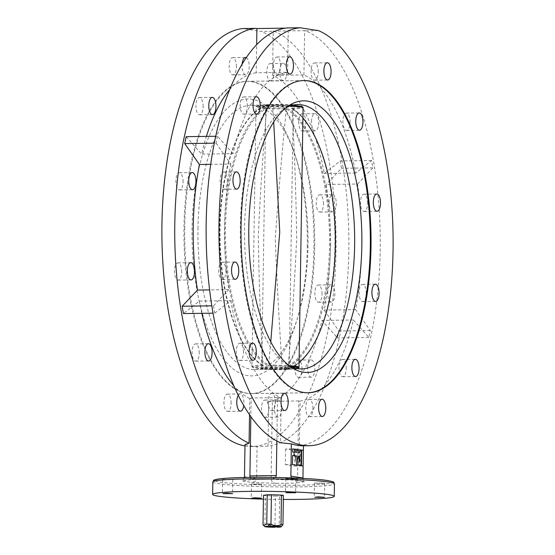 <?xml version="1.0" encoding="UTF-8"?>
<svg xmlns="http://www.w3.org/2000/svg" width="555" height="555" viewBox="0 0 555 555"><rect width="100%" height="100%" fill="white"/><g stroke="black" fill="none" stroke-linecap="round" stroke-linejoin="round"><path stroke-width="0.42" stroke-dasharray="2.77 2.08" d="M225.899 271.416A8.63 3.594 89.2 0 0 222.187 262.217A8.63 3.594 89.2 0 0 218.719 270.285A8.63 3.594 89.2 0 0 222.43 279.477A8.63 3.594 89.2 0 0 225.899 271.416M181.672 272.04A8.63 3.594 89.2 0 0 177.961 262.841A8.63 3.594 89.2 0 0 174.492 270.909A8.63 3.594 89.2 0 0 178.204 280.102A8.63 3.594 89.2 0 0 181.672 272.04M227.314 181.256A8.63 3.594 89.2 0 0 223.603 172.057A8.63 3.594 89.2 0 0 220.134 180.118A8.63 3.594 89.2 0 0 223.845 189.317A8.63 3.594 89.2 0 0 227.314 181.256M183.088 181.88A8.63 3.594 89.2 0 0 179.376 172.681A8.63 3.594 89.2 0 0 175.907 180.743A8.63 3.594 89.2 0 0 179.619 189.942A8.63 3.594 89.2 0 0 183.088 181.88M247.343 106.137A8.63 3.594 89.2 0 0 243.631 96.938A8.63 3.594 89.2 0 0 240.162 105.006A8.63 3.594 89.2 0 0 243.874 114.198A8.63 3.594 89.2 0 0 247.343 106.137M203.123 106.761A8.63 3.594 89.2 0 0 199.405 97.562A8.63 3.594 89.2 0 0 195.936 105.63A8.63 3.594 89.2 0 0 199.654 114.823A8.63 3.594 89.2 0 0 203.123 106.761M280.622 66.191A8.63 3.594 89.2 0 0 276.91 56.998A8.63 3.594 89.2 0 0 273.442 65.06A8.63 3.594 89.2 0 0 277.153 74.252A8.63 3.594 89.2 0 0 280.622 66.191M246.274 57.616A8.63 3.594 -90.8 0 1 249.237 66.635A8.63 3.594 -90.8 0 1 245.768 74.696A8.63 3.594 -90.8 0 1 242.056 65.504A8.63 3.594 -90.8 0 1 242.126 64.116M236.402 66.815A8.63 3.594 89.2 0 0 232.684 57.623A8.63 3.594 89.2 0 0 229.215 65.684A8.63 3.594 89.2 0 0 232.927 74.876A8.63 3.594 89.2 0 0 236.402 66.815M318.23 72.122A8.63 3.594 89.2 0 0 314.519 62.923A8.63 3.594 89.2 0 0 311.05 70.991A8.63 3.594 89.2 0 0 314.761 80.184A8.63 3.594 89.2 0 0 318.23 72.122M279.664 71.435A8.63 3.594 -90.8 0 1 283.133 63.367A8.63 3.594 -90.8 0 1 286.845 72.566A8.63 3.594 -90.8 0 1 283.376 80.628A8.63 3.594 -90.8 0 1 279.664 71.435M274.003 72.747A8.63 3.594 89.2 0 0 270.292 63.547A8.63 3.594 89.2 0 0 266.823 71.616A8.63 3.594 89.2 0 0 270.535 80.808A8.63 3.594 89.2 0 0 274.003 72.747M350.094 122.336A8.63 3.594 89.2 0 0 346.382 113.144A8.63 3.594 89.2 0 0 342.907 121.205A8.63 3.594 89.2 0 0 346.625 130.404A8.63 3.594 89.2 0 0 350.094 122.336M311.522 121.649A8.63 3.594 -90.8 0 1 314.997 113.588A8.63 3.594 -90.8 0 1 318.709 122.78A8.63 3.594 -90.8 0 1 315.24 130.848A8.63 3.594 -90.8 0 1 311.522 121.649M305.867 122.96A8.63 3.594 89.2 0 0 302.156 113.768A8.63 3.594 89.2 0 0 298.687 121.829A8.63 3.594 89.2 0 0 302.399 131.029A8.63 3.594 89.2 0 0 305.867 122.96M367.667 203.387A8.63 3.594 89.2 0 0 363.955 194.188A8.63 3.594 89.2 0 0 360.486 202.256A8.63 3.594 89.2 0 0 364.198 211.448A8.63 3.594 89.2 0 0 367.667 203.387M329.101 202.693A8.63 3.594 -90.8 0 1 332.57 194.632A8.63 3.594 -90.8 0 1 336.281 203.831A8.63 3.594 -90.8 0 1 332.813 211.892A8.63 3.594 -90.8 0 1 329.101 202.693M323.447 204.011A8.63 3.594 89.2 0 0 319.729 194.812A8.63 3.594 89.2 0 0 316.26 202.88A8.63 3.594 89.2 0 0 319.978 212.072A8.63 3.594 89.2 0 0 323.447 204.011M366.251 293.546A8.63 3.594 89.2 0 0 362.54 284.354A8.63 3.594 89.2 0 0 359.071 292.416A8.63 3.594 89.2 0 0 362.783 301.608A8.63 3.594 89.2 0 0 366.251 293.546M327.686 292.86A8.63 3.594 -90.8 0 1 331.155 284.798A8.63 3.594 -90.8 0 1 334.866 293.99A8.63 3.594 -90.8 0 1 331.397 302.052A8.63 3.594 -90.8 0 1 327.686 292.86M322.032 294.171A8.63 3.594 89.2 0 0 318.313 284.979A8.63 3.594 89.2 0 0 314.845 293.04A8.63 3.594 89.2 0 0 318.556 302.232A8.63 3.594 89.2 0 0 322.032 294.171M346.223 368.666A8.63 3.594 89.2 0 0 342.511 359.467A8.63 3.594 89.2 0 0 339.043 367.535A8.63 3.594 89.2 0 0 342.754 376.727A8.63 3.594 89.2 0 0 346.223 368.666M307.657 367.972A8.63 3.594 -90.8 0 1 311.126 359.911A8.63 3.594 -90.8 0 1 314.838 369.11A8.63 3.594 -90.8 0 1 311.369 377.171A8.63 3.594 -90.8 0 1 307.657 367.972M301.996 369.29A8.63 3.594 89.2 0 0 298.285 360.091A8.63 3.594 89.2 0 0 294.816 368.159A8.63 3.594 89.2 0 0 298.528 377.351A8.63 3.594 89.2 0 0 301.996 369.29M312.944 408.612A8.63 3.594 89.2 0 0 309.232 399.413A8.63 3.594 89.2 0 0 305.763 407.474A8.63 3.594 89.2 0 0 309.475 416.673A8.63 3.594 89.2 0 0 312.944 408.612M274.378 407.918A8.63 3.594 -90.8 0 1 277.847 399.857A8.63 3.594 -90.8 0 1 281.558 409.056A8.63 3.594 -90.8 0 1 278.09 417.117A8.63 3.594 -90.8 0 1 274.378 407.918M268.724 409.236A8.63 3.594 89.2 0 0 265.006 400.037A8.63 3.594 89.2 0 0 261.537 408.098A8.63 3.594 89.2 0 0 265.248 417.298A8.63 3.594 89.2 0 0 268.724 409.236M275.335 402.68A8.63 3.594 89.2 0 0 271.624 393.481A8.63 3.594 89.2 0 0 268.155 401.549A8.63 3.594 89.2 0 0 271.867 410.742A8.63 3.594 89.2 0 0 275.335 402.68M238.289 395.361A8.63 3.594 -90.8 0 1 240.239 393.925A8.63 3.594 -90.8 0 1 243.95 403.124A8.63 3.594 -90.8 0 1 243.763 405.566M231.116 403.305A8.63 3.594 89.2 0 0 227.397 394.106A8.63 3.594 89.2 0 0 223.929 402.174A8.63 3.594 89.2 0 0 227.64 411.366A8.63 3.594 89.2 0 0 231.116 403.305M243.478 352.46A8.63 3.594 89.2 0 0 239.76 343.267A8.63 3.594 89.2 0 0 236.291 351.329A8.63 3.594 89.2 0 0 240.003 360.528A8.63 3.594 89.2 0 0 243.478 352.46M199.252 353.084A8.63 3.594 89.2 0 0 195.54 343.892A8.63 3.594 89.2 0 0 192.065 351.953A8.63 3.594 89.2 0 0 195.783 361.152A8.63 3.594 89.2 0 0 199.252 353.084M313.95 247.703A156.135 64.997 89.2 0 0 246.76 81.342A156.135 64.997 89.2 0 0 183.989 227.21A156.135 64.997 89.2 0 0 251.172 393.578A156.135 64.997 89.2 0 0 313.95 247.703M295.392 478.514L291.84 478.916L285.659 478.493L295.392 478.514M232.337 479.402L228.785 479.811L222.604 479.388L232.337 479.402M261.204 483.953L257.652 484.362L251.471 483.939L261.204 483.953M324.259 483.065L320.707 483.467L314.525 483.051L324.259 483.065M303.453 445.804L299.402 445.714L300.102 401.147A164.766 68.584 89.2 0 0 353.382 319.978L368.825 337.433L370.289 330.523L355.582 309.614A164.766 68.584 89.2 0 0 361.763 247.648A164.766 68.584 89.2 0 0 357.552 184.038L326.167 184.482A164.766 68.584 -90.8 0 1 330.378 248.092A164.766 68.584 -90.8 0 1 324.196 310.058L338.904 330.967L337.44 337.877L321.997 320.422A164.766 68.584 -90.8 0 1 268.717 401.591L268.016 446.158A209.089 87.038 89.2 0 0 348.824 250.999A209.089 87.038 89.2 0 0 274.288 31.281L261.447 31.462L243.007 28.555M299.402 445.714A209.089 87.038 89.2 0 0 380.21 250.555A209.089 87.038 89.2 0 0 305.673 30.837L318.508 30.657M244.984 445.963A209.089 87.038 89.2 0 0 251.921 446.532A209.089 87.038 89.2 0 0 335.99 251.179A209.089 87.038 89.2 0 0 261.447 31.462M268.016 446.158L257.09 446.456L256.583 478.667L244.498 476.759M251.921 446.532L257.09 446.456A209.089 87.038 89.2 0 1 245.005 444.548M276.848 441.01L277.535 397.609L251.137 397.984L250.846 416.604M300.102 401.147L298.756 400.953L297.536 478.868L271.138 479.242L272.366 401.327L268.717 401.591M298.756 400.953L272.366 401.327M275.564 477.473L271.048 479.229L296.002 480.228L291.403 477.897M277.535 397.609L281.163 398.157L280.462 442.723M244.457 477.487L242.507 480.984L251.79 479.506L250.041 477.39M249.528 414.717L249.778 398.601L251.137 397.984M271.138 479.242C271.437 481.615 273.15 482.989 276.279 483.363L251.325 482.371C254.461 482.246 256.216 481.012 256.583 478.667M302.947 478.008C303.037 480.352 303.654 481.553 304.82 481.615L295.537 483.093C296.71 482.656 297.376 481.247 297.536 478.868M295.204 480.144L304.522 481.615L296.002 480.228M357.552 184.038L372.849 167.867L371.607 160.527L355.686 173.035A164.766 68.584 89.2 0 0 303.918 74.897L272.533 75.341A164.766 68.584 -90.8 0 1 324.3 173.479L340.222 160.971L341.464 168.304L326.167 184.482M355.686 173.035L324.3 173.479M303.918 74.897L304.612 30.671L273.226 31.115L272.533 75.341M285.534 28.139L288.288 28.097L287.594 72.323L256.209 72.767L256.653 44.678M287.594 72.323A164.766 68.584 89.2 0 0 233.003 153.686L201.618 154.13A164.766 68.584 -90.8 0 1 206.398 136.391M229.666 89.612A164.766 68.584 -90.8 0 1 256.209 72.767M186.175 136.676L201.618 154.13M233.003 153.686L217.56 136.239L215.701 136.259M217.56 136.239L216.096 143.148L214.272 143.169M216.096 143.148L230.804 164.051L210.699 164.335M230.804 164.051A164.766 68.584 89.2 0 0 228.833 289.627L209.617 289.897M228.833 289.627L213.536 305.805L211.83 305.826M213.536 305.805L214.778 313.145L213.044 313.166M214.778 313.145L230.7 300.637L199.314 301.074L183.393 313.582M249.778 398.601A164.766 68.584 -90.8 0 1 233.849 385.787M201.847 313.325A164.766 68.584 -90.8 0 1 199.314 301.074M230.7 300.637A164.766 68.584 89.2 0 0 281.163 398.157M353.382 319.978L321.997 320.422M368.825 337.433L337.44 337.877M370.289 330.523L338.904 330.967M355.582 309.614L324.196 310.058M372.849 167.867L341.464 168.304M371.607 160.527L340.222 160.971M288.288 28.097L287.233 27.93M305.673 30.837L304.612 30.671M274.288 31.281L273.226 31.115M263.424 499.132A60.807 3.954 -179.1 0 0 283.334 499.444M274.996 525.425L275.46 496.066A10.163 0.659 -179.1 0 0 277.673 496.052A10.163 0.659 -179.1 0 0 279.658 496.01L279.2 525.363A10.163 0.659 -179.1 0 1 277.209 525.412A10.163 0.659 -179.1 0 1 274.996 525.425C271.617 527.271 268.273 527.139 264.95 525.023L265.408 495.671A10.163 0.659 -179.1 0 1 263.486 495.365M275.474 526.855L277.042 525.779L277.729 527.208M281.947 526.078L279.2 525.363M263.021 524.718A10.163 0.659 -179.1 0 0 264.95 525.023M275.46 496.066L265.408 495.671M283.397 495.414L279.658 496.01M268.911 524.496L277.042 525.779M301.316 450.077L300.317 450.091L300.075 465.673M300.317 450.091L299.894 450.029L299.651 465.68M294.885 452.124L292.658 452.013M298.208 452.644L296.675 452.651L296.217 449.446L297.681 449.675M285.575 448.995L285.325 464.653L294.573 466.11L294.823 450.452L285.575 448.995L292.707 448.891M285.325 464.653L292.464 464.549M294.823 450.452L303.384 450.327M297.647 449.425L296.217 449.446M301.323 450.008L299.894 450.029M294.573 466.11L303.134 465.985M299.631 452.873L298.201 452.887M298.104 452.63L296.675 452.651M296.349 452.353L294.92 452.374M297.196 456.272L298.056 462.294L298.146 456.418L297.196 456.272L298.625 456.252M299.478 462.273L298.056 462.294M298.646 456.411L298.146 456.418M307.317 246.538A138.479 57.644 89.2 0 0 294.199 152.445A138.479 57.644 89.2 0 0 231.227 105.068A138.479 57.644 89.2 0 0 192.051 228.362A138.479 57.644 89.2 0 0 231.026 367.167A138.479 57.644 89.2 0 0 296.578 321.158A138.479 57.644 89.2 0 0 307.317 246.538M197.955 228.729A132.201 55.035 -90.8 0 1 251.11 105.214A132.201 55.035 -90.8 0 1 295.475 156.253A132.201 55.035 -90.8 0 1 307.997 246.08A132.201 55.035 -90.8 0 1 297.751 317.321A132.201 55.035 -90.8 0 1 254.842 369.588A132.201 55.035 -90.8 0 1 197.955 228.729M285.894 107.843A132.201 55.035 89.2 0 0 283.265 109.46A132.201 55.035 89.2 0 0 244.588 228.07A132.201 55.035 89.2 0 0 286.866 364.434A132.201 55.035 89.2 0 0 289.543 365.974M303.467 80.544A156.135 64.997 89.2 0 0 303.113 80.544A156.135 64.997 89.2 0 0 240.336 226.419A156.135 64.997 89.2 0 0 307.525 392.78A156.135 64.997 89.2 0 0 307.879 392.773M184.704 227.203A156.135 64.997 89.2 0 0 251.887 393.564A156.135 64.997 89.2 0 0 314.664 247.697A156.135 64.997 89.2 0 0 247.475 81.335A156.135 64.997 89.2 0 0 184.704 227.203M330.537 245.796A132.728 55.25 89.2 0 0 286.817 108.107A22.887 1.485 0.9 0 1 262.897 107.344A22.887 1.485 0.9 0 1 258.318 105.7A22.887 1.485 0.9 0 1 267.871 105.124A132.728 55.25 89.2 0 0 220.057 228.376A132.728 55.25 89.2 0 0 263.771 366.064L263.327 365.905C238.948 352.578 220.21 297.438 219.613 238.601C217.997 172.501 239.691 111.125 267.676 105.159L266.934 105.866A23.539 1.533 -179.1 0 0 256.001 106.983A23.539 1.533 -179.1 0 0 286.345 108.926L286.338 108.988C281.989 152.167 278.305 195.353 275.28 238.546C276.945 281.857 279.276 325.091 282.266 368.263L282.717 369.054A132.728 55.25 89.2 0 0 330.537 245.796M286.345 108.926L286.817 108.107M291 366.682A22.887 1.485 -179.1 0 0 268.183 366.002A132.728 55.25 -90.8 0 1 224.463 228.313A132.728 55.25 -90.8 0 1 272.283 105.061A22.887 1.485 0.9 0 1 291.493 105.506M289.606 106.13A23.539 1.533 -179.1 0 0 272.727 105.783L273.677 121.996M272.727 105.783L272.283 105.061M285.603 106.345A14.506 0.944 -179.1 0 0 294.025 105.7A14.506 0.944 -179.1 0 0 291.264 105.02A14.506 0.944 -179.1 0 0 273.532 104.444A14.506 0.944 -179.1 0 0 267.892 104.652A14.506 0.944 -179.1 0 0 265.11 105.242A14.506 0.944 -179.1 0 0 285.603 106.345M273.844 105.124A13.729 0.895 0.9 0 1 293.29 106.241A13.729 0.895 0.9 0 1 293.241 106.31A13.729 0.895 0.9 0 1 285.27 106.928A13.729 0.895 0.9 0 1 265.873 105.88A13.729 0.895 0.9 0 1 265.831 105.811A13.729 0.895 0.9 0 1 273.844 105.124M269.397 367.764A14.506 0.944 0.9 0 1 289.89 368.867A14.506 0.944 0.9 0 1 287.108 369.457A14.506 0.944 0.9 0 1 281.468 369.672A14.506 0.944 0.9 0 1 263.736 369.089A14.506 0.944 0.9 0 1 260.975 368.416A14.506 0.944 0.9 0 1 269.397 367.764M281.156 368.985A13.729 0.895 -179.1 0 0 289.169 368.305A13.729 0.895 -179.1 0 0 289.127 368.229A13.729 0.895 -179.1 0 0 269.73 367.188A13.729 0.895 -179.1 0 0 261.759 367.798A13.729 0.895 -179.1 0 0 261.71 367.868A13.729 0.895 -179.1 0 0 281.156 368.985M282.717 369.054A22.887 1.485 -179.1 0 1 254.204 367.75A22.887 1.485 -179.1 0 1 263.771 366.064L262.855 365.204C260.434 322.136 258.921 279.019 258.318 235.868C260.281 192.509 263.153 149.191 266.927 105.929L266.934 105.866M296.682 368.416A22.887 1.485 -179.1 0 1 287.129 368.992L288.073 368.18C291.847 324.925 294.719 281.614 296.682 238.241C296.079 195.096 294.566 151.987 292.145 108.905L291.229 108.045A132.728 55.25 -90.8 0 1 334.942 245.733A132.728 55.25 -90.8 0 1 287.129 368.992L287.324 368.957C315.157 362.998 336.802 302.246 335.4 236.472C334.984 177.309 316.19 121.6 291.673 108.211L291.229 108.045A22.887 1.485 0.9 0 0 300.796 106.366M270.764 341.825L268.655 365.183A23.539 1.533 0.9 0 1 289.224 365.731M268.183 366.002L268.655 365.183M327.519 480.54A59.239 3.85 0.9 0 1 298.319 485.188A59.239 3.85 0.9 0 1 219.808 482.059A59.239 3.85 0.9 0 1 214.986 480.908M212.843 481.906A60.807 3.954 -179.1 0 0 218.358 483.641A60.807 3.954 -179.1 0 0 286.56 486.929A60.807 3.954 -179.1 0 0 334.436 483.821M276.279 483.363L295.537 483.093M271.048 479.229L251.79 479.506M242.507 480.984L251.325 482.371M286.338 108.988A132.007 54.952 -90.8 0 1 329.538 245.761A132.007 54.952 -90.8 0 1 282.266 368.263M272.734 105.845A132.007 54.952 89.2 0 0 225.462 228.355A132.007 54.952 89.2 0 0 268.662 365.121M262.855 365.204A132.007 54.952 -90.8 0 1 219.662 228.431A132.007 54.952 -90.8 0 1 266.927 105.929M302.905 118.153A132.007 54.952 89.2 0 0 292.145 108.905M288.073 368.18A132.007 54.952 89.2 0 0 299.069 362.373M282.273 368.326A23.539 1.533 0.9 0 1 251.928 366.383A23.539 1.533 0.9 0 1 262.862 365.266M298.999 367.126A23.539 1.533 0.9 0 1 288.066 368.242M292.138 108.842A23.539 1.533 -179.1 0 0 303.072 107.725M222.187 262.217L235.022 262.036M177.961 262.841L190.802 262.661M223.603 172.057L236.444 171.877M179.376 172.681L192.217 172.501M243.631 96.938L256.472 96.757M199.405 97.562L212.246 97.382M276.91 56.998L289.752 56.811M232.684 57.623L245.525 57.436M314.519 62.923L327.36 62.743M270.292 63.547L283.133 63.367M346.382 113.144L359.217 112.963M302.156 113.768L314.997 113.588M363.955 194.188L376.796 194.007M319.729 194.812L332.57 194.632M362.54 284.354L375.381 284.167M318.313 284.979L331.155 284.798M342.511 359.467L355.346 359.286M298.285 360.091L311.126 359.911M309.232 399.413L322.073 399.232M265.006 400.037L277.847 399.857M271.624 393.481L284.465 393.301M227.397 394.106L240.239 393.925M239.76 343.267L252.601 343.087M195.54 343.892L208.375 343.712M246.76 81.342L303.828 80.537M295.857 478.66L295.635 492.75M232.802 479.548L232.58 493.638M261.669 484.099L261.447 498.189M324.724 483.211L324.502 497.301M251.651 479.513L271.423 479.236M314.525 483.051L314.303 497.141M251.471 483.939L251.249 498.029M222.604 479.388L222.382 493.478M285.659 478.493L285.436 492.59M251.172 393.578L308.24 392.767M195.783 361.152L208.618 360.972M240.003 360.528L252.844 360.348M227.64 411.366L240.481 411.186M271.867 410.742L284.708 410.561M265.248 417.298L278.09 417.117M309.475 416.673L322.316 416.493M298.528 377.351L311.369 377.171M342.754 376.727L355.595 376.547M318.556 302.232L331.397 302.052M362.783 301.608L375.624 301.427M319.978 212.072L332.813 211.892M364.198 211.448L377.039 211.268M302.399 131.029L315.24 130.848M346.625 130.404L359.46 130.217M270.535 80.808L283.376 80.628M314.761 80.184L327.603 80.003M232.927 74.876L245.768 74.696M277.153 74.252L289.994 74.072M199.654 114.823L212.489 114.642M243.874 114.198L256.715 114.018M179.619 189.942L192.46 189.761M223.845 189.317L236.687 189.137M178.204 280.102L191.045 279.921M222.43 279.477L235.271 279.297M295.475 156.253L294.199 152.445M283.265 109.46L288.524 105.894M297.744 104.555L251.11 105.214M307.525 392.78L251.887 393.564M303.113 80.544L247.475 81.335M301.476 368.929L254.842 369.588M286.866 364.434L292.221 367.854M297.751 317.321L296.578 321.158M293.241 106.31L294.025 105.7M289.127 368.229L289.89 368.867M289.169 368.305L293.29 106.241M287.108 369.457A132.749 132.749 0 0 0 296.439 368.451M267.892 104.652A132.749 132.749 0 0 0 258.318 105.7C256.625 105.936 255.848 106.366 256.001 106.983L251.928 366.383C251.755 367.001 252.511 367.459 254.204 367.75A132.749 132.749 0 0 0 263.736 369.089M292.721 105.179A132.749 132.749 0 0 0 291.264 105.02M261.71 367.868L265.831 105.811M261.759 367.798L260.975 368.416M265.873 105.88L265.11 105.242"/><path stroke-width="0.83" d="M238.74 271.235A8.63 3.594 89.2 0 0 235.022 262.036A8.63 3.594 89.2 0 0 231.553 270.105A8.63 3.594 89.2 0 0 235.271 279.297A8.63 3.594 89.2 0 0 238.74 271.235M187.333 270.729A8.63 3.594 -90.8 0 1 190.802 262.661A8.63 3.594 -90.8 0 1 194.514 271.86A8.63 3.594 -90.8 0 1 191.045 279.921A8.63 3.594 -90.8 0 1 187.333 270.729M240.155 181.076A8.63 3.594 89.2 0 0 236.444 171.877A8.63 3.594 89.2 0 0 232.968 179.938A8.63 3.594 89.2 0 0 236.687 189.137A8.63 3.594 89.2 0 0 240.155 181.076M188.749 180.562A8.63 3.594 -90.8 0 1 192.217 172.501A8.63 3.594 -90.8 0 1 195.929 181.7A8.63 3.594 -90.8 0 1 192.46 189.761A8.63 3.594 -90.8 0 1 188.749 180.562M260.184 105.956A8.63 3.594 89.2 0 0 256.472 96.757A8.63 3.594 89.2 0 0 253.004 104.826A8.63 3.594 89.2 0 0 256.715 114.018A8.63 3.594 89.2 0 0 260.184 105.956M208.777 105.45A8.63 3.594 -90.8 0 1 212.246 97.382A8.63 3.594 -90.8 0 1 215.957 106.581A8.63 3.594 -90.8 0 1 212.489 114.642A8.63 3.594 -90.8 0 1 208.777 105.45M293.463 66.01A8.63 3.594 89.2 0 0 289.752 56.811A8.63 3.594 89.2 0 0 286.276 64.879A8.63 3.594 89.2 0 0 289.994 74.072A8.63 3.594 89.2 0 0 293.463 66.01M242.126 64.116A8.63 3.594 -90.8 0 1 245.525 57.436A8.63 3.594 -90.8 0 1 246.274 57.616M331.071 71.942A8.63 3.594 89.2 0 0 327.36 62.743A8.63 3.594 89.2 0 0 323.884 70.811A8.63 3.594 89.2 0 0 327.603 80.003A8.63 3.594 89.2 0 0 331.071 71.942M362.935 122.156A8.63 3.594 89.2 0 0 359.217 112.963A8.63 3.594 89.2 0 0 355.748 121.025A8.63 3.594 89.2 0 0 359.46 130.217A8.63 3.594 89.2 0 0 362.935 122.156M380.508 203.206A8.63 3.594 89.2 0 0 376.796 194.007A8.63 3.594 89.2 0 0 373.328 202.069A8.63 3.594 89.2 0 0 377.039 211.268A8.63 3.594 89.2 0 0 380.508 203.206M379.093 293.366A8.63 3.594 89.2 0 0 375.381 284.167A8.63 3.594 89.2 0 0 371.912 292.235A8.63 3.594 89.2 0 0 375.624 301.427A8.63 3.594 89.2 0 0 379.093 293.366M359.064 368.485A8.63 3.594 89.2 0 0 355.346 359.286A8.63 3.594 89.2 0 0 351.877 367.348A8.63 3.594 89.2 0 0 355.595 376.547A8.63 3.594 89.2 0 0 359.064 368.485M325.785 408.431A8.63 3.594 89.2 0 0 322.073 399.232A8.63 3.594 89.2 0 0 318.598 407.294A8.63 3.594 89.2 0 0 322.316 416.493A8.63 3.594 89.2 0 0 325.785 408.431M288.177 402.5A8.63 3.594 89.2 0 0 284.465 393.301A8.63 3.594 89.2 0 0 280.997 401.362A8.63 3.594 89.2 0 0 284.708 410.561A8.63 3.594 89.2 0 0 288.177 402.5M243.763 405.566A8.63 3.594 -90.8 0 1 240.481 411.186A8.63 3.594 -90.8 0 1 236.77 401.987A8.63 3.594 -90.8 0 1 238.289 395.361M256.313 352.279A8.63 3.594 89.2 0 0 252.601 343.087A8.63 3.594 89.2 0 0 249.133 351.149A8.63 3.594 89.2 0 0 252.844 360.348A8.63 3.594 89.2 0 0 256.313 352.279M204.906 351.773A8.63 3.594 -90.8 0 1 208.375 343.712A8.63 3.594 -90.8 0 1 212.093 352.904A8.63 3.594 -90.8 0 1 208.618 360.972A8.63 3.594 -90.8 0 1 204.906 351.773M371.011 246.899A156.135 64.997 89.2 0 0 303.828 80.537A156.135 64.997 89.2 0 0 241.05 226.405A156.135 64.997 89.2 0 0 308.24 392.767A156.135 64.997 89.2 0 0 371.011 246.899M285.901 492.736L295.635 492.75L289.453 492.327L285.901 492.736M222.846 493.624L232.58 493.638L226.398 493.215L222.846 493.624M251.713 498.175L261.447 498.189L255.265 497.766L251.713 498.175M314.768 497.287L324.502 497.301L318.32 496.878L314.768 497.287M283.334 499.444A60.807 3.954 -179.1 0 0 334.242 496.343A60.807 3.954 -179.1 0 0 328.72 494.609A60.807 3.954 -179.1 0 0 260.524 491.321A60.807 3.954 -179.1 0 0 212.641 494.436A60.807 3.954 -179.1 0 0 218.164 496.17A60.807 3.954 -179.1 0 0 263.424 499.132M219.01 222.93A209.089 87.038 89.2 0 0 308.982 445.721A209.089 87.038 89.2 0 0 393.051 250.374A209.089 87.038 89.2 0 0 318.508 30.657L300.068 27.75A209.089 87.038 89.2 0 0 219.01 222.93M300.068 27.75L287.233 27.93A209.089 87.038 89.2 0 0 206.176 223.11A209.089 87.038 89.2 0 0 280.462 442.723L291.375 443.896L290.869 476.107L302.947 478.008L303.453 445.804A209.089 87.038 -90.8 0 1 291.375 443.896M256.653 44.678L256.903 28.541L255.848 28.374A209.089 87.038 89.2 0 0 174.79 223.554A209.089 87.038 89.2 0 0 249.077 443.167L249.528 414.717M255.848 28.374L243.007 28.555A209.089 87.038 89.2 0 0 161.949 223.734A209.089 87.038 89.2 0 0 244.984 445.963M244.457 477.487L245.005 444.548L249.077 443.167M250.846 416.604L249.916 475.899L276.307 475.524L276.848 441.01M276.307 475.524L275.564 477.473M291.403 477.897L290.869 476.107M250.041 477.39L249.916 475.899M302.947 478.008L302.954 478.403M285.534 28.139L256.903 28.541M206.398 136.391A164.766 68.584 -90.8 0 1 229.666 89.612M215.701 136.259L186.175 136.676L184.711 143.585L214.272 143.169M210.699 164.335L199.418 164.495L184.711 143.585M209.617 289.897L197.448 290.071A164.766 68.584 -90.8 0 1 199.418 164.495M211.83 305.826L182.151 306.249L197.448 290.071M213.044 313.166L183.393 313.582L182.151 306.249M233.849 385.787A164.766 68.584 -90.8 0 1 201.847 313.325M271.423 494.713L270.965 524.066A10.163 0.659 -179.1 0 0 268.752 524.08A10.163 0.659 -179.1 0 0 266.761 524.128L263.535 525.342L263.021 524.718L263.486 495.365L267.226 494.769A10.163 0.659 -179.1 0 1 271.423 494.713L281.475 495.109A10.163 0.659 -179.1 0 1 283.397 495.414L282.939 524.766L281.128 526.861A8.2 0.534 -179.1 0 0 271.027 526.154L268.911 524.496L268.176 526.196A8.2 0.534 -179.1 0 0 264.77 526.605A8.2 0.534 -179.1 0 0 274.871 527.25L275.474 526.855M282.939 524.766A10.163 0.659 -179.1 0 0 281.01 524.468L281.475 495.109M270.965 524.066C274.281 526.182 277.632 526.313 281.01 524.468M271.027 526.154L277.729 527.208A8.2 0.534 -179.1 0 0 281.128 526.861M266.761 524.128L267.226 494.769M268.176 526.196L274.871 527.25M300.075 465.673L301.074 465.659L301.323 450.008L298.25 449.765L298.208 452.644M295.44 455.995L296.758 465.229L292.464 464.549L292.603 455.544L296.863 455.974L298.188 465.208L301.074 465.659M299.679 449.744L299.631 452.873L298.104 452.63L297.647 449.425L294.462 449.168L294.885 452.124M294.462 449.168L292.707 448.891L292.658 452.013L294.088 451.999L294.032 455.523L292.603 455.544M298.25 449.765L297.681 449.675M301.747 450.07L301.497 465.728L303.134 465.985L303.384 450.327L301.316 450.077M301.497 465.728L300.075 465.749M298.188 465.208L296.758 465.229M295.891 449.148L296.349 452.353L294.088 451.999M294.032 455.523L296.863 455.974M299.478 462.273L299.575 456.397L298.625 456.252L299.478 462.273M299.575 456.397L298.646 456.411M248.793 227.751A135.829 56.541 -90.8 0 1 288.524 105.894A135.829 56.541 -90.8 0 1 361.846 245.574A135.829 56.541 -90.8 0 1 292.221 367.854A135.829 56.541 -90.8 0 1 248.793 227.751M289.543 365.974A132.201 55.035 89.2 0 0 301.476 368.929A132.201 55.035 89.2 0 0 354.631 245.421A132.201 55.035 89.2 0 0 297.744 104.555A132.201 55.035 89.2 0 0 285.894 107.843M307.879 392.773A156.135 64.997 89.2 0 0 370.296 246.913A156.135 64.997 89.2 0 0 303.467 80.544M273.677 121.996L279.748 231.983L270.764 341.825M214.986 480.908A59.239 3.85 0.9 0 1 257.125 477.342A59.239 3.85 0.9 0 1 327.519 480.54M328.921 482.08A60.807 3.954 -179.1 0 0 260.718 478.798A60.807 3.954 -179.1 0 0 212.843 481.906C214.32 479.388 212.468 480.318 219.405 478.882C225.281 478.146 234.363 477.668 246.635 477.446C275.342 476.877 314.789 478.375 327.734 480.554C334.998 482.226 333.055 481.317 334.436 483.821A60.807 3.954 -179.1 0 0 328.921 482.08M299.069 362.373A132.007 54.952 89.2 0 0 335.338 245.678A132.007 54.952 89.2 0 0 302.905 118.153M296.439 368.451A132.749 132.749 0 0 0 296.682 368.416A22.887 1.485 -179.1 0 0 291 366.682M291.493 105.506A22.887 1.485 0.9 0 1 300.796 106.366A132.749 132.749 0 0 0 292.721 105.179M289.224 365.731A23.539 1.533 0.9 0 1 298.999 367.126L303.072 107.725A23.539 1.533 -179.1 0 0 289.606 106.13M212.843 481.906L212.641 494.436M308.982 445.721L303.453 445.804M334.436 483.821L334.242 496.343M264.77 526.605L263.57 525.377M300.796 106.366C302.489 106.657 303.245 107.108 303.072 107.725M298.999 367.126C299.256 367.729 298.486 368.159 296.682 368.416"/></g></svg>
